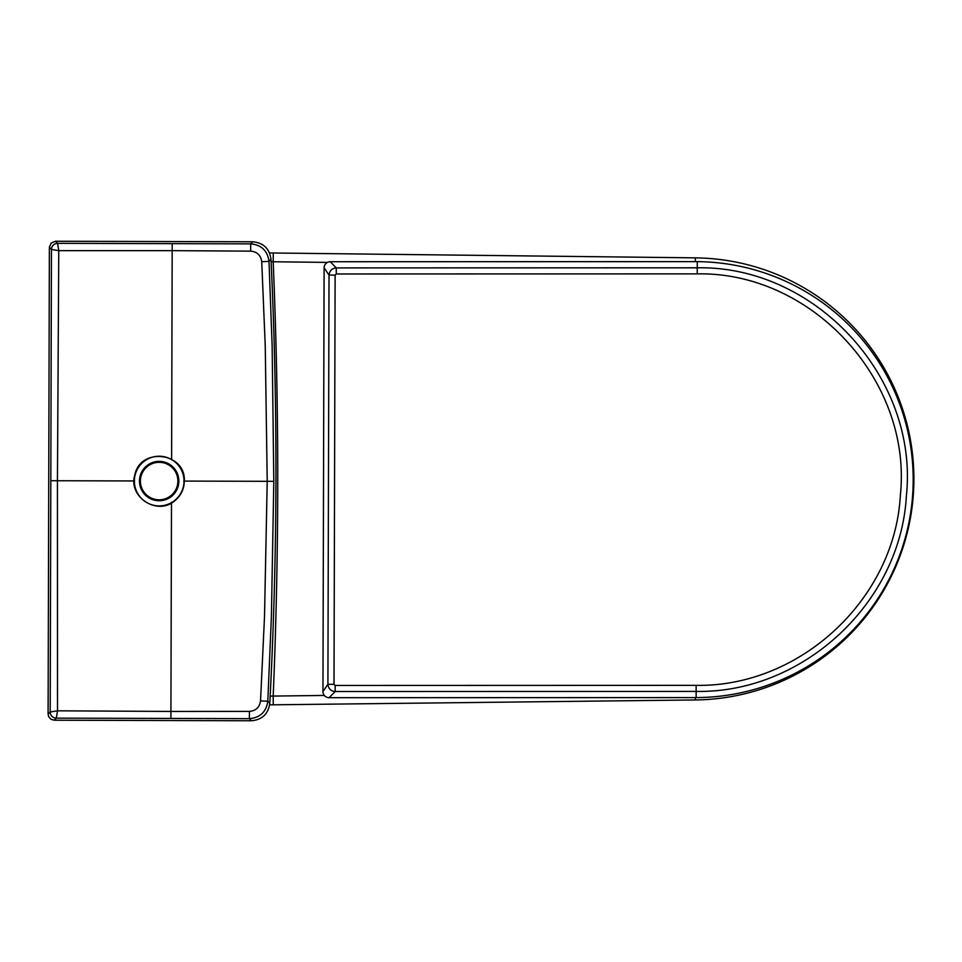 <?xml version="1.0" encoding="UTF-8"?>
<svg xmlns="http://www.w3.org/2000/svg" width="962" height="962" viewBox="0 0 962 962"><rect width="100%" height="100%" fill="white"/><g stroke="black" fill="none" stroke-linecap="round" stroke-linejoin="round"><path stroke-width="1.44" d="M327.465 262.398L273.184 261.772L273.28 252.994L695.382 257.852A221.068 221.068 0 0 1 913.9 478.896A221.068 221.068 0 0 1 695.382 699.951L273.28 704.809L273.184 696.031A5183.893 5183.893 0 0 0 273.184 261.772L271.104 261.712M269.649 704.845L273.28 704.809L269.649 704.845M270.166 696.115L324.326 695.442M273.28 252.994L269.54 252.946L273.28 252.994M697.222 273.869L697.258 267.809L336.267 267.917L336.279 273.978L697.222 273.869C812.277 271.693 912.457 381.072 900.348 495.406C894.696 599.242 799.975 687.205 696.127 685.353L696.139 691.413C803.054 693.325 900.576 602.765 906.384 495.863C918.866 378.15 815.704 265.548 697.258 267.809L697.282 261.628L330.243 261.736A6.145 6.145 0 0 0 324.098 267.857L322.955 691.546A6.145 6.145 0 0 0 329.088 697.703L696.163 697.594A217.989 217.989 0 0 0 913.191 480.17A217.989 217.989 0 0 0 697.282 261.628M330.243 261.736L336.267 267.917C332.058 268.254 329.653 270.635 329.028 275.084L335.113 275.096L336.279 273.978M324.098 267.857L329.028 275.084L327.91 684.307L334.006 684.331L335.113 275.096M322.955 691.546L327.91 684.307C328.511 688.78 330.928 691.185 335.161 691.522L335.161 685.461L334.006 684.331M273.809 481.325L271.392 616.738L267.809 701.226L260.534 700.877L264.514 616.546L267.22 481.313L273.809 481.325L272.138 345.899L269.011 261.399L261.736 261.7L265.247 346.067L267.22 481.313L183.718 481.084M134.596 480.952L57.443 480.735L58.766 250.661L51.443 249.447A6.145 6.121 135.2 0 1 57.588 243.338L250.685 243.867L250.697 251.142L172.174 250.649L171.609 459.848M172.186 243.663L172.174 250.649L58.766 250.661L57.588 243.338L55.519 241.246L252.669 241.787C263.42 242.773 269.528 248.617 270.995 259.307L269.011 261.399C267.532 250.709 261.423 244.865 250.685 243.867L252.669 241.787M48.1 714.069L49.375 247.366L51.443 249.447L50.192 711.988L57.516 710.822L56.301 718.145A6.145 6.121 -134.8 0 1 50.192 711.988L48.1 714.069L48.701 716.726L50.95 719.263L54.221 720.213L251.371 720.754C262.121 719.817 268.266 714.008 269.793 703.318L267.809 701.226C266.27 711.904 260.137 717.712 249.386 718.662L249.447 711.387L170.923 711.447L171.489 502.26M270.995 259.307A4447.639 4447.639 -102.5 0 1 275.938 481.337A4447.639 4447.639 1.6 0 1 269.793 703.318M55.519 241.246L51.178 243.037L49.375 247.366M695.382 699.951L695.358 697.594M695.346 261.628L695.382 257.852M696.127 685.353L335.161 685.461M329.088 697.703L335.161 691.522L696.139 691.413L696.163 697.594M261.736 261.7C260.822 255.291 257.155 251.767 250.697 251.142M50.854 480.723L57.443 480.735L57.516 710.822L170.923 711.447L170.899 718.434L249.386 718.662L251.371 720.754M54.221 720.213L56.301 718.145L170.899 718.434M260.534 700.877C259.596 707.298 255.904 710.798 249.447 711.387M177.898 481.06A18.747 18.747 97.3 0 1 149.783 497.294A18.747 18.747 97.3 0 1 149.783 464.826A18.747 18.747 97.3 0 1 177.898 481.06M178.848 481.06A19.685 19.685 -82.7 0 0 149.314 464.009A19.685 19.685 -82.7 0 0 149.314 498.112A19.685 19.685 -82.7 0 0 178.848 481.06M184.031 481.06A24.844 24.844 97.3 0 1 146.777 502.573A24.844 24.844 97.3 0 1 146.777 459.547A24.844 24.844 97.3 0 1 184.031 481.06M184.319 481.06C185.858 452.501 140.476 446.777 134.86 474.819C127.802 497.089 157.768 516.281 175.048 500.553C181.072 495.454 184.163 488.949 184.319 481.06"/></g></svg>
